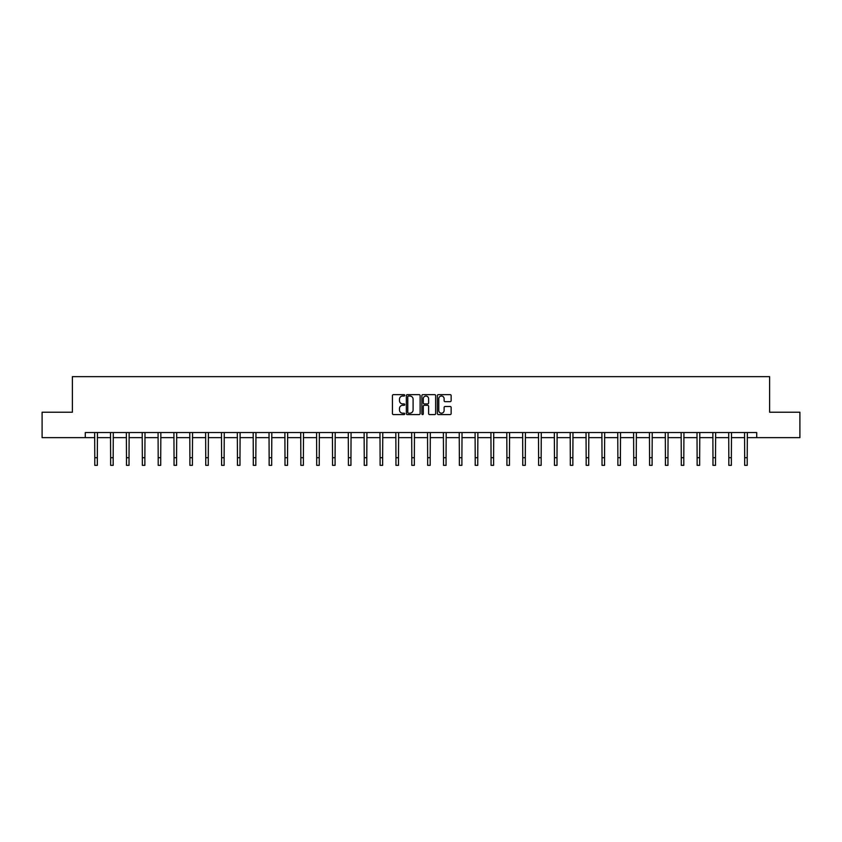 <?xml version="1.0" encoding="UTF-8"?>
<svg xmlns="http://www.w3.org/2000/svg" width="842" height="842" viewBox="0 0 842 842"><rect width="100%" height="100%" fill="white"/><g stroke="black" fill="none" stroke-linecap="round" stroke-linejoin="round"><path stroke-width="1.26" d="M404.739 395.33A0.695 0.695 0 0 0 404.044 394.635L393.446 394.635A1 1 0 0 0 392.446 395.624L392.446 413.58A1 1 0 0 0 393.446 414.58L404.044 414.58A0.695 0.695 0 0 0 404.739 413.885A0.695 0.695 0 0 0 404.044 413.18L402.676 413.18A3.189 3.189 0 0 1 399.487 409.991L399.487 408.496A3.189 3.189 0 0 1 402.676 405.307L404.044 405.307A0.695 0.695 0 0 0 404.739 404.602A0.695 0.695 0 0 0 404.044 403.907L402.676 403.907A3.189 3.189 0 0 1 399.487 400.718L399.487 399.224A3.189 3.189 0 0 1 402.676 396.024L404.044 396.024A0.695 0.695 0 0 0 404.739 395.33M450.144 401.666A1 1 0 0 0 451.144 400.666L451.144 395.624A1 1 0 0 0 450.144 394.635L438.377 394.635A1 1 0 0 0 437.377 395.624L437.377 413.58A1 1 0 0 0 438.377 414.58L450.144 414.58A1 1 0 0 0 451.144 413.58L451.144 407.496A1 1 0 0 0 450.144 406.497L445.113 406.497A1 1 0 0 0 444.113 407.496L444.113 410.517A2.663 2.663 0 0 1 441.45 413.18A2.663 2.663 0 0 1 438.777 410.517L438.777 398.698A2.663 2.663 0 0 1 441.45 396.024A2.663 2.663 0 0 1 444.113 398.698L444.113 400.666A1 1 0 0 0 445.113 401.666L450.144 401.666M85.284 437.63L42.1 437.63L42.1 412.222L72.38 412.222L72.38 376.658L769.62 376.658L769.62 412.222L799.9 412.222L799.9 437.63L756.716 437.63L756.716 432.546L85.284 432.546L85.284 437.63L94.788 437.63M420.126 395.624A1 1 0 0 0 419.127 394.635L407.36 394.635A1 1 0 0 0 406.36 395.624L406.36 413.58A1 1 0 0 0 407.36 414.58L419.127 414.58A1 1 0 0 0 420.126 413.58L420.126 395.624M422.873 394.635L434.64 394.635A1 1 0 0 1 435.64 395.624L435.64 413.58A1 1 0 0 1 434.64 414.58L429.599 414.58A1 1 0 0 1 428.61 413.58L428.61 406.297A1 1 0 0 0 427.61 405.307L424.263 405.307A1 1 0 0 0 423.273 406.297L423.273 413.885A0.695 0.695 0 0 1 422.568 414.58A0.695 0.695 0 0 1 421.874 413.885L421.874 395.624A1 1 0 0 1 422.873 394.635M97.325 437.63L110.639 437.63M113.175 437.63L126.489 437.63M129.026 437.63L142.34 437.63M144.877 437.63L158.191 437.63M160.727 437.63L174.041 437.63M176.578 437.63L189.892 437.63M192.429 437.63L205.743 437.63M208.279 437.63L221.593 437.63M224.13 437.63L237.444 437.63M239.981 437.63L253.295 437.63M255.831 437.63L269.145 437.63M271.682 437.63L284.996 437.63M287.532 437.63L300.847 437.63M303.383 437.63L316.697 437.63M319.234 437.63L332.548 437.63M335.084 437.63L348.399 437.63M350.946 437.63L364.249 437.63M366.796 437.63L380.1 437.63M382.647 437.63L395.95 437.63M398.498 437.63L411.801 437.63M414.348 437.63L427.652 437.63M430.199 437.63L443.502 437.63M446.05 437.63L459.353 437.63M461.9 437.63L475.204 437.63M477.751 437.63L491.054 437.63M493.601 437.63L506.916 437.63M509.452 437.63L522.766 437.63M525.303 437.63L538.617 437.63M541.153 437.63L554.468 437.63M557.004 437.63L570.318 437.63M572.855 437.63L586.169 437.63M588.705 437.63L602.019 437.63M604.556 437.63L617.87 437.63M620.407 437.63L633.721 437.63M636.257 437.63L649.571 437.63M652.108 437.63L665.422 437.63M667.959 437.63L681.273 437.63M683.809 437.63L697.123 437.63M699.66 437.63L712.974 437.63M715.511 437.63L728.825 437.63M731.361 437.63L744.675 437.63M747.212 437.63L756.716 437.63M408.454 396.024A0.695 0.695 0 0 0 407.76 396.729L407.76 412.485A0.695 0.695 0 0 0 408.454 413.18L409.907 413.18A3.189 3.189 0 0 0 413.096 409.991L413.096 399.224A3.189 3.189 0 0 0 409.907 396.024L408.454 396.024M428.61 398.75A2.663 2.663 0 0 0 425.936 396.077A2.663 2.663 0 0 0 423.273 398.75L423.273 402.908A1 1 0 0 0 424.263 403.907L427.61 403.907A1 1 0 0 0 428.61 402.908L428.61 398.75M94.651 432.546L94.788 457.711L97.325 457.711L97.451 432.546M94.788 457.711L94.788 465.342L97.325 465.342L97.325 457.711M110.502 432.546L110.639 457.711L113.175 457.711L113.302 432.546M110.639 457.711L110.639 465.342L113.175 465.342L113.175 457.711M126.353 432.546L126.489 457.711L129.026 457.711L129.152 432.546M126.489 457.711L126.489 465.342L129.026 465.342L129.026 457.711M142.203 432.546L142.34 457.711L144.877 457.711L145.003 432.546M142.34 457.711L142.34 465.342L144.877 465.342L144.877 457.711M158.064 432.546L158.191 457.711L160.727 457.711L160.854 432.546M158.191 457.711L158.191 465.342L160.727 465.342L160.727 457.711M173.915 432.546L174.041 457.711L176.578 457.711L176.704 432.546M174.041 457.711L174.041 465.342L176.578 465.342L176.578 457.711M189.766 432.546L189.892 457.711L192.429 457.711L192.555 432.546M189.892 457.711L189.892 465.342L192.429 465.342L192.429 457.711M205.616 432.546L205.743 457.711L208.279 457.711L208.406 432.546M205.743 457.711L205.743 465.342L208.279 465.342L208.279 457.711M221.467 432.546L221.593 457.711L224.13 457.711L224.256 432.546M221.593 457.711L221.593 465.342L224.13 465.342L224.13 457.711M237.318 432.546L237.444 457.711L239.981 457.711L240.117 432.546M237.444 457.711L237.444 465.342L239.981 465.342L239.981 457.711M253.168 432.546L253.295 457.711L255.831 457.711L255.968 432.546M253.295 457.711L253.295 465.342L255.831 465.342L255.831 457.711M269.019 432.546L269.145 457.711L271.682 457.711L271.819 432.546M269.145 457.711L269.145 465.342L271.682 465.342L271.682 457.711M284.87 432.546L284.996 457.711L287.532 457.711L287.669 432.546M284.996 457.711L284.996 465.342L287.532 465.342L287.532 457.711M300.72 432.546L300.847 457.711L303.383 457.711L303.52 432.546M300.847 457.711L300.847 465.342L303.383 465.342L303.383 457.711M316.571 432.546L316.697 457.711L319.234 457.711L319.371 432.546M316.697 457.711L316.697 465.342L319.234 465.342L319.234 457.711M332.422 432.546L332.548 457.711L335.084 457.711L335.221 432.546M332.548 457.711L332.548 465.342L335.084 465.342L335.084 457.711M348.272 432.546L348.399 457.711L350.946 457.711L351.072 432.546M348.399 457.711L348.399 465.342L350.946 465.342L350.946 457.711M364.123 432.546L364.249 457.711L366.796 457.711L366.923 432.546M364.249 457.711L364.249 465.342L366.796 465.342L366.796 457.711M379.974 432.546L380.1 457.711L382.647 457.711L382.773 432.546M380.1 457.711L380.1 465.342L382.647 465.342L382.647 457.711M395.824 432.546L395.95 457.711L398.498 457.711L398.624 432.546M395.95 457.711L395.95 465.342L398.498 465.342L398.498 457.711M411.675 432.546L411.801 457.711L414.348 457.711L414.475 432.546M411.801 457.711L411.801 465.342L414.348 465.342L414.348 457.711M427.525 432.546L427.652 457.711L430.199 457.711L430.325 432.546M427.652 457.711L427.652 465.342L430.199 465.342L430.199 457.711M443.376 432.546L443.502 457.711L446.05 457.711L446.176 432.546M443.502 457.711L443.502 465.342L446.05 465.342L446.05 457.711M459.227 432.546L459.353 457.711L461.9 457.711L462.026 432.546M459.353 457.711L459.353 465.342L461.9 465.342L461.9 457.711M475.077 432.546L475.204 457.711L477.751 457.711L477.877 432.546M475.204 457.711L475.204 465.342L477.751 465.342L477.751 457.711M490.928 432.546L491.054 457.711L493.601 457.711L493.728 432.546M491.054 457.711L491.054 465.342L493.601 465.342L493.601 457.711M506.779 432.546L506.916 457.711L509.452 457.711L509.578 432.546M506.916 457.711L506.916 465.342L509.452 465.342L509.452 457.711M522.629 432.546L522.766 457.711L525.303 457.711L525.429 432.546M522.766 457.711L522.766 465.342L525.303 465.342L525.303 457.711M538.48 432.546L538.617 457.711L541.153 457.711L541.28 432.546M538.617 457.711L538.617 465.342L541.153 465.342L541.153 457.711M554.331 432.546L554.468 457.711L557.004 457.711L557.13 432.546M554.468 457.711L554.468 465.342L557.004 465.342L557.004 457.711M570.181 432.546L570.318 457.711L572.855 457.711L572.981 432.546M570.318 457.711L570.318 465.342L572.855 465.342L572.855 457.711M586.032 432.546L586.169 457.711L588.705 457.711L588.832 432.546M586.169 457.711L586.169 465.342L588.705 465.342L588.705 457.711M601.883 432.546L602.019 457.711L604.556 457.711L604.682 432.546M602.019 457.711L602.019 465.342L604.556 465.342L604.556 457.711M617.744 432.546L617.87 457.711L620.407 457.711L620.533 432.546M617.87 457.711L617.87 465.342L620.407 465.342L620.407 457.711M633.594 432.546L633.721 457.711L636.257 457.711L636.384 432.546M633.721 457.711L633.721 465.342L636.257 465.342L636.257 457.711M649.445 432.546L649.571 457.711L652.108 457.711L652.234 432.546M649.571 457.711L649.571 465.342L652.108 465.342L652.108 457.711M665.296 432.546L665.422 457.711L667.959 457.711L668.085 432.546M665.422 457.711L665.422 465.342L667.959 465.342L667.959 457.711M681.146 432.546L681.273 457.711L683.809 457.711L683.936 432.546M681.273 457.711L681.273 465.342L683.809 465.342L683.809 457.711M696.997 432.546L697.123 457.711L699.66 457.711L699.797 432.546M697.123 457.711L697.123 465.342L699.66 465.342L699.66 457.711M712.848 432.546L712.974 457.711L715.511 457.711L715.647 432.546M712.974 457.711L712.974 465.342L715.511 465.342L715.511 457.711M728.698 432.546L728.825 457.711L731.361 457.711L731.498 432.546M728.825 457.711L728.825 465.342L731.361 465.342L731.361 457.711M744.549 432.546L744.675 457.711L747.212 457.711L747.349 432.546M744.675 457.711L744.675 465.342L747.212 465.342L747.212 457.711"/></g></svg>
